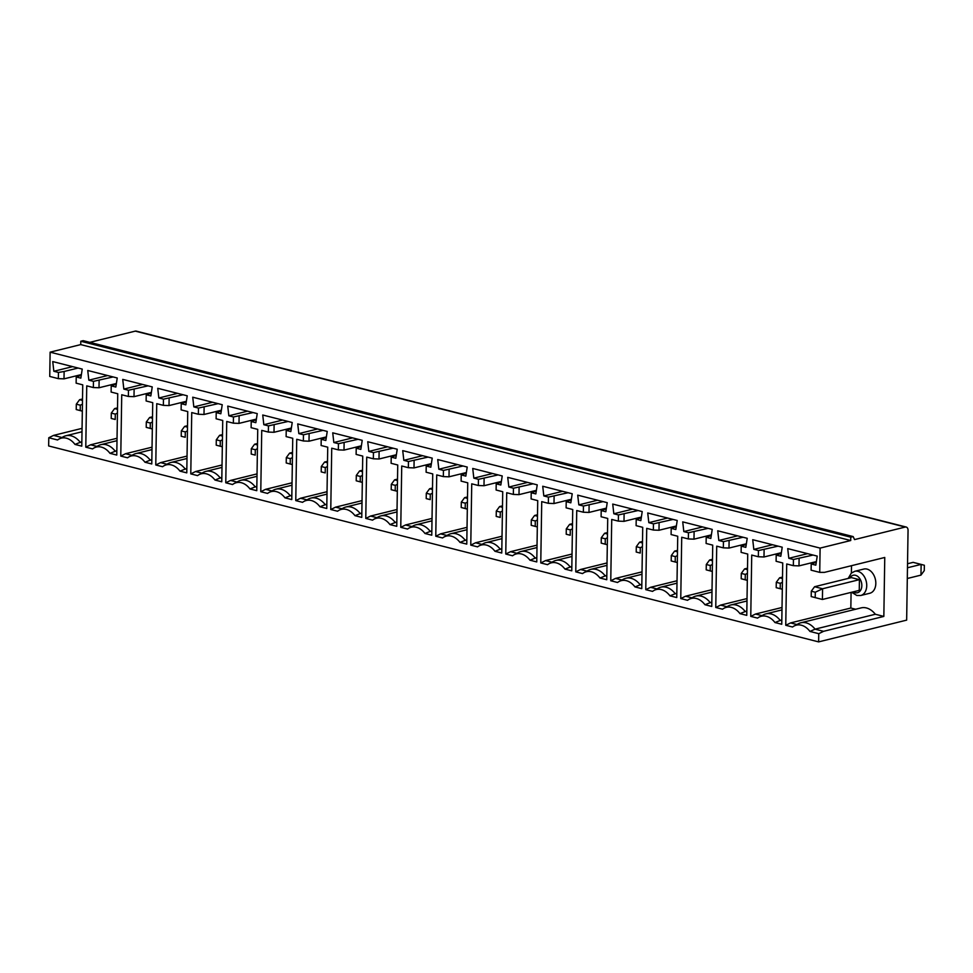 <?xml version="1.0" encoding="UTF-8"?>
<svg xmlns="http://www.w3.org/2000/svg" width="973" height="973" viewBox="0 0 973 973"><rect width="100%" height="100%" fill="white"/><g stroke="black" fill="none" stroke-linecap="round" stroke-linejoin="round"><path stroke-width="1.46" d="M82.328 411.153L76.222 409.548L80.224 410.57L80.309 405.206L76.308 404.184L79.604 399.696L82.523 398.979M76.222 409.548L76.308 404.184M82.437 404.196L80.309 405.206M80.224 410.57L82.328 411.117M81.282 375.274L76.222 376.965L76.125 383.155L82.741 384.846L81.781 446.157L74.982 444.418A19.545 13.719 -103.9 0 0 59.11 438.993A19.545 13.719 -103.9 0 0 57.577 439.991L48.784 437.753L53.576 435.393L82.06 428.351M53.576 435.393L61.907 437.509M76.222 376.965L80.844 378.144L82.231 369.083L52.737 361.579L53.843 371.272L72.61 366.639M82.498 400.438L79.604 399.696M818.755 633.691L809.962 631.441A19.545 13.719 -103.9 0 0 794.09 626.016L798.444 623.705A20.761 14.583 76.1 0 1 800.828 622.793A20.761 14.583 76.1 0 1 815.058 629.154L823.559 631.319L818.755 633.691L818.634 641.888L906.654 620.129L908.052 530.358A4.147 2.773 104.3 0 0 906.216 527.05A4.147 2.773 104.3 0 0 905.255 527.05L854.549 539.589L853.163 536.585L83.179 340.659L80.795 341.255L80.735 344.6L50.122 352.165L49.745 376.442L58.356 378.643L64.011 378.862L64.121 371.491L58.453 372.452L53.843 371.272M58.356 378.643L58.453 372.452M59.11 438.993L63.464 436.682A20.761 14.583 76.1 0 1 65.848 435.77A20.761 14.583 76.1 0 1 80.078 442.131L81.829 442.581M81.854 441.693L74.982 444.418M78.108 368.037L64.121 371.491M81.391 374.569L64.011 378.862M906.216 527.05L136.232 331.112A4.147 2.773 104.3 0 0 135.271 331.124L89.832 342.35M48.784 437.753L48.65 445.95L818.634 641.888M794.09 626.016A19.545 13.719 -103.9 0 0 792.557 627.013L785.758 625.286L790.562 622.927L850.84 608.028L855.632 609.244M813.087 555.06L793.445 559.475L793.348 565.666L786.719 563.975L785.758 625.286M793.445 559.475L788.823 558.295L787.716 548.602L817.223 556.106L815.824 565.167L811.202 563.987L811.105 570.178L819.728 572.367L820.105 548.103L50.122 352.165M116.286 384.177L111.214 385.88L111.117 392.058L117.745 393.749L116.772 455.06L109.973 453.333A19.545 13.719 -103.9 0 0 94.113 447.908A19.545 13.719 -103.9 0 0 92.581 448.906L85.782 447.166L90.574 444.807L117.04 438.264M113.111 376.94L93.457 381.355L93.359 387.546L86.743 385.855L85.782 447.166M93.457 381.355L88.835 380.175L87.74 370.482L117.234 377.986L115.836 387.047L111.214 385.88M781.258 553.394L776.199 555.084L776.101 561.275L782.73 562.953L781.757 624.265L774.958 622.538A19.545 13.719 -103.9 0 0 759.098 617.113A19.545 13.719 -103.9 0 0 757.566 618.11L750.767 616.383L755.559 614.024L782.024 607.48M778.096 546.145L758.441 550.572L758.344 556.751L751.728 555.072L750.767 616.383M758.441 550.572L753.82 549.392L752.725 539.699L782.219 547.203L780.82 556.264L776.199 555.084M746.267 544.491L741.207 546.181L741.11 552.372L747.726 554.051L746.765 615.362L739.966 613.635A19.545 13.719 -103.9 0 0 724.094 608.21A19.545 13.719 -103.9 0 0 722.562 609.207L715.763 607.48L720.567 605.109L747.021 598.577M743.092 537.242L723.438 541.657L723.34 547.848L716.724 546.169L715.763 607.48M723.438 541.657L718.828 540.489L717.721 530.784L747.215 538.3L745.817 547.361L741.207 546.181M711.263 535.576L706.203 537.278L706.106 543.457L712.723 545.148L711.762 606.459L704.963 604.732A19.545 13.719 -103.9 0 0 689.091 599.307A19.545 13.719 -103.9 0 0 687.558 600.305L680.759 598.565L685.564 596.206L712.029 589.662M708.089 528.339L688.446 532.754L688.349 538.945L681.72 537.254L680.759 598.565M688.446 532.754L683.824 531.574L682.718 521.881L712.224 529.385L710.825 538.446L706.203 537.278M676.271 526.673L671.2 528.363L671.102 534.554L677.731 536.245L676.758 597.556L669.959 595.829A19.545 13.719 -103.9 0 0 654.099 590.392A19.545 13.719 -103.9 0 0 652.567 591.389L645.768 589.662L650.572 587.303L677.026 580.759M673.097 519.436L653.442 523.851L653.345 530.042L646.729 528.351L645.768 589.662M653.442 523.851L648.821 522.671L647.726 512.978L677.22 520.482L675.821 529.543L671.2 528.363M641.268 517.77L636.208 519.46L636.111 525.651L642.727 527.33L641.766 588.653L634.968 586.914A19.545 13.719 -103.9 0 0 619.096 581.489A19.545 13.719 -103.9 0 0 617.563 582.486L610.764 580.759L615.568 578.4L642.022 571.856M638.093 510.533L618.439 514.948L618.341 521.127L611.725 519.448L610.764 580.759M618.439 514.948L613.829 513.768L612.722 504.075L642.216 511.579L640.83 520.64L636.208 519.46M606.264 508.867L601.205 510.557L601.107 516.748L607.724 518.427L606.763 579.738L599.964 578.011A19.545 13.719 -103.9 0 0 584.092 572.586A19.545 13.719 -103.9 0 0 582.559 573.584L575.761 571.856L580.565 569.485L607.03 562.953M603.102 501.618L583.447 506.033L583.35 512.224L576.734 510.545L575.761 571.856M583.447 506.033L578.826 504.865L577.719 495.16L607.225 502.676L605.826 511.737L601.205 510.557M571.273 499.964L566.213 501.654L566.116 507.833L572.732 509.524L571.771 570.835L564.972 569.108A19.545 13.719 -103.9 0 0 549.1 563.683A19.545 13.719 -103.9 0 0 547.568 564.681L540.769 562.953L545.573 560.582L572.027 554.038M568.098 492.715L548.444 497.13L548.346 503.321L541.73 501.63L540.769 562.953M548.444 497.13L543.822 495.95L542.727 486.257L572.221 493.761L570.823 502.822L566.213 501.654M536.269 491.049L531.209 492.739L531.112 498.93L537.728 500.621L536.768 561.932L529.969 560.205A19.545 13.719 -103.9 0 0 514.097 554.768A19.545 13.719 -103.9 0 0 512.564 555.778L505.765 554.038L510.57 551.679L537.035 545.135M533.095 483.812L513.452 488.227L513.355 494.418L506.726 492.727L505.765 554.038M513.452 488.227L508.83 487.047L507.724 477.354L537.23 484.858L535.831 493.919L531.209 492.739M501.265 482.146L496.206 483.836L496.108 490.027L502.725 491.706L501.764 553.029L494.965 551.29A19.545 13.719 -103.9 0 0 479.105 545.865A19.545 13.719 -103.9 0 0 477.573 546.862L470.774 545.135L475.566 542.776L502.032 536.232M498.103 474.909L478.448 479.324L478.351 485.503L471.735 483.824L470.774 545.135M478.448 479.324L473.827 478.144L472.732 468.451L502.226 475.955L500.827 485.016L496.206 483.836M466.274 473.243L461.214 474.933L461.117 481.124L467.733 482.803L466.772 544.114L459.974 542.387A19.545 13.719 -103.9 0 0 444.102 536.962A19.545 13.719 -103.9 0 0 442.569 537.96L435.77 536.232L440.574 533.861L467.028 527.33M463.099 465.994L443.445 470.409L443.347 476.6L436.731 474.921L435.77 536.232M443.445 470.409L438.835 469.241L437.728 459.548L467.222 467.052L465.824 476.113L461.214 474.933M431.27 464.34L426.21 466.031L426.113 472.221L432.73 473.9L431.769 535.211L424.97 533.484A19.545 13.719 -103.9 0 0 409.098 528.059A19.545 13.719 -103.9 0 0 407.565 529.057L400.767 527.33L405.571 524.958L432.036 518.414M428.096 457.091L408.453 461.506L408.356 467.697L401.727 466.006L400.767 527.33M408.453 461.506L403.831 460.338L402.725 450.633L432.231 458.137L430.832 467.198L426.21 466.031M396.279 455.425L391.207 457.128L391.11 463.306L397.738 464.997L396.765 526.308L389.966 524.581A19.545 13.719 -103.9 0 0 374.106 519.144A19.545 13.719 -103.9 0 0 372.574 520.154L365.775 518.414L370.567 516.055L397.033 509.511M393.104 448.188L373.45 452.603L373.352 458.794L366.736 457.103L365.775 518.414M373.45 452.603L368.828 451.423L367.733 441.73L397.227 449.234L395.829 458.295L391.207 457.128M361.275 446.522L356.215 448.212L356.118 454.403L362.734 456.094L361.774 517.405L354.975 515.666A19.545 13.719 -103.9 0 0 339.103 510.241A19.545 13.719 -103.9 0 0 337.57 511.239L330.771 509.511L335.576 507.152L362.029 500.609M358.1 439.285L338.446 443.7L338.349 449.879L331.732 448.2L330.771 509.511M338.446 443.7L333.836 442.52L332.73 432.827L362.224 440.331L360.837 449.392L356.215 448.212M326.271 437.619L321.212 439.31L321.114 445.5L327.731 447.179L326.77 508.49L319.971 506.763A19.545 13.719 -103.9 0 0 304.099 501.338A19.545 13.719 -103.9 0 0 302.567 502.336L295.768 500.609L300.572 498.237L327.037 491.706M323.109 430.37L303.454 434.785L303.357 440.976L296.741 439.297L295.768 500.609M303.454 434.785L298.833 433.617L297.726 423.924L327.232 431.428L325.833 440.489L321.212 439.31M291.28 428.716L286.22 430.407L286.123 436.597L292.739 438.276L291.778 499.587L284.98 497.86A19.545 13.719 -103.9 0 0 269.107 492.435A19.545 13.719 -103.9 0 0 267.575 493.433L260.776 491.706L265.58 489.334L292.034 482.79M288.105 421.467L268.451 425.882L268.353 432.073L261.737 430.382L260.776 491.706M268.451 425.882L263.829 424.714L262.734 415.009L292.228 422.513L290.83 431.574L286.22 430.407M256.276 419.801L251.216 421.504L251.119 427.682L257.736 429.373L256.775 490.684L249.976 488.957A19.545 13.719 -103.9 0 0 234.104 483.532A19.545 13.719 -103.9 0 0 232.571 484.53L225.772 482.79L230.577 480.431L257.042 473.887M253.102 412.564L233.447 416.979L233.35 423.17L226.733 421.479L225.772 482.79M233.447 416.979L228.837 415.799L227.731 406.106L257.237 413.61L255.838 422.671L251.216 421.504M221.272 410.898L216.213 412.588L216.115 418.779L222.732 420.47L221.771 481.781L214.972 480.042A19.545 13.719 -103.9 0 0 199.112 474.617A19.545 13.719 -103.9 0 0 197.58 475.615L190.781 473.887L195.573 471.528L222.039 464.985M218.11 403.661L198.456 408.076L198.358 414.255L191.742 412.576L190.781 473.887M198.456 408.076L193.834 406.896L192.727 397.203L222.233 404.707L220.835 413.768L216.213 412.588M186.281 401.995L181.221 403.686L181.124 409.876L187.74 411.555L186.78 472.866L179.981 471.139A19.545 13.719 -103.9 0 0 164.109 465.714A19.545 13.719 -103.9 0 0 162.576 466.712L155.777 464.985L160.581 462.625L187.035 456.082M183.106 394.746L163.452 399.161L163.355 405.352L156.738 403.673L155.777 464.985M163.452 399.161L158.842 397.993L157.735 388.3L187.23 395.804L185.831 404.865L181.221 403.686M151.277 393.092L146.218 394.783L146.12 400.973L152.737 402.652L151.776 463.963L144.977 462.236A19.545 13.719 -103.9 0 0 129.105 456.811A19.545 13.719 -103.9 0 0 127.572 457.809L120.774 456.082L125.578 453.71L152.043 447.179M148.103 385.843L128.46 390.258L128.363 396.449L121.734 394.77L120.774 456.082M128.46 390.258L123.839 389.091L122.732 379.385L152.238 386.901L150.839 395.95L146.218 394.783M853.163 536.585L850.767 537.181L80.795 341.255M850.767 537.181L850.718 540.526L80.735 344.6M850.718 540.526L820.105 548.103M815.204 597.592L822.416 599.477L811.202 596.571L815.204 597.592L815.289 592.229L811.287 591.207L814.583 586.719L851.424 577.621L859.427 579.653L822.586 588.762L815.289 592.229M811.202 596.571L811.287 591.207M859.427 579.653L859.256 590.368L822.416 599.477L822.586 588.762L814.583 586.719M907.529 563.744L913.136 562.358L921.139 564.401L920.969 575.116L924.265 570.628L924.35 565.264L921.139 564.401L907.468 567.77M920.969 575.116L907.298 578.497M860.716 595.5L869.813 593.25A12.454 8.745 -103.9 0 0 875.311 579.057A12.454 8.745 -103.9 0 0 863.829 569.059L854.744 571.309A12.454 8.745 76.1 0 1 866.225 581.307A12.454 8.745 76.1 0 1 860.716 595.5L856.812 595.476L851.63 592.253M816.262 562.297L811.202 563.987M799.101 558.514L798.991 565.885L816.371 561.591M790.562 622.927L796.887 624.532M800.828 622.793L861.105 607.894A20.761 14.583 76.1 0 1 875.335 614.255L815.058 629.154L809.962 631.441M823.559 631.319L883.837 616.42L875.335 614.255M819.728 572.367L824.484 572.367L884.761 557.468L883.837 616.42M851.497 565.69L851.387 573.061M851.083 592.387L850.84 608.028M807.59 553.661L788.823 558.295M793.348 565.666L798.991 565.885M782.316 589.273L776.199 587.668L780.2 588.677L780.285 583.326L776.284 582.304L779.58 577.816L782.499 577.098M776.199 587.668L776.284 582.304M780.2 588.677L782.316 589.237M782.426 582.304L780.285 583.326M782.474 578.558L779.58 577.816M759.098 617.113L763.44 614.802A20.761 14.583 76.1 0 1 765.824 613.89A20.761 14.583 76.1 0 1 780.066 620.251L781.818 620.701M781.83 619.813L774.958 622.538M764.109 549.611L763.987 556.982L781.368 552.676M755.559 614.024L761.883 615.629M772.586 544.746L753.82 549.392M758.344 556.751L763.987 556.982M747.313 580.37L741.207 578.753L745.209 579.774L745.282 574.411L741.292 573.401L744.588 568.913L747.507 568.196M741.207 578.753L741.292 573.401M745.209 579.774L747.313 580.322M747.422 573.401L745.282 574.411M747.483 569.643L744.588 568.913M724.094 608.21L728.449 605.899A20.761 14.583 76.1 0 1 730.832 604.975A20.761 14.583 76.1 0 1 745.063 611.348L746.814 611.798M746.826 610.91L739.966 613.635M729.105 540.708L728.996 548.067L746.376 543.773M720.567 605.109L726.892 606.726M737.595 535.843L718.828 540.489M723.34 547.848L728.996 548.067M712.309 571.455L706.203 569.85L710.205 570.871L710.29 565.508L706.289 564.498L709.585 560.01L712.504 559.28M706.203 569.85L706.289 564.498M710.205 570.871L712.309 571.419M712.418 564.498L710.29 565.508M712.479 560.74L709.585 560.01M689.091 599.307L693.445 596.984A20.761 14.583 76.1 0 1 695.829 596.072A20.761 14.583 76.1 0 1 710.059 602.445L711.822 602.883M711.835 602.007L704.963 604.732M694.102 531.793L693.992 539.164L711.372 534.87M685.564 596.206L691.888 597.811M702.591 526.94L683.824 531.574M688.349 538.945L693.992 539.164M677.317 562.552L671.2 560.947L675.201 561.968L675.286 556.605L671.285 555.583L674.593 551.095L677.5 550.377M671.2 560.947L671.285 555.583M675.201 561.968L677.317 562.516M677.427 555.595L675.286 556.605M677.476 551.837L674.593 551.095M654.099 590.392L658.441 588.081A20.761 14.583 76.1 0 1 660.825 587.169A20.761 14.583 76.1 0 1 675.067 593.53L676.819 593.98M676.831 593.104L669.959 595.829M659.11 522.89L658.989 530.261L676.381 525.967M650.572 587.303L656.884 588.908M667.6 518.037L648.821 522.671M653.345 530.042L658.989 530.261M640.21 553.053L636.208 552.044L640.21 553.053L640.295 547.702L636.293 546.68L639.589 542.192L642.508 541.475M636.208 552.044L636.293 546.68M642.423 546.68L640.295 547.702M642.484 542.934L639.589 542.192M619.096 581.489L623.45 579.178A20.761 14.583 76.1 0 1 625.834 578.266A20.761 14.583 76.1 0 1 640.064 584.627L641.815 585.077M641.839 584.189L634.968 586.914M624.107 513.987L623.997 521.358L641.377 517.052M615.568 578.4L621.893 580.005M632.596 509.122L613.829 513.768M618.341 521.127L623.997 521.358M607.31 544.746L601.205 543.129L605.206 544.15L605.291 538.799L601.29 537.777L604.586 533.289L607.505 532.572M601.205 543.129L601.29 537.777M605.206 544.15L607.31 544.71M607.42 537.777L605.291 538.799M607.48 534.019L604.586 533.289M584.092 572.586L588.446 570.275A20.761 14.583 76.1 0 1 590.83 569.351A20.761 14.583 76.1 0 1 605.072 575.724L606.824 576.174M606.836 575.286L599.964 578.011M589.115 505.084L588.993 512.443L606.374 508.149M580.565 569.485L586.889 571.102M597.592 500.219L578.826 504.865M583.35 512.224L588.993 512.443M570.202 535.247L566.213 534.226L570.202 535.247L570.287 529.884L566.286 528.874L569.594 524.386L572.501 523.656M566.213 534.226L566.286 528.874M572.428 528.874L570.287 529.884M572.489 525.116L569.594 524.386M549.1 563.683L553.455 561.36A20.761 14.583 76.1 0 1 555.838 560.448A20.761 14.583 76.1 0 1 570.069 566.821L571.82 567.259M571.832 566.383L564.972 569.108M554.111 496.169L553.99 503.54L571.382 499.246M545.573 560.582L551.898 562.187M562.601 491.316L543.822 495.95M548.346 503.321L553.99 503.54M537.315 526.928L531.209 525.323L535.211 526.344L535.296 520.981L531.294 519.959L534.591 515.471L537.51 514.753M531.209 525.323L531.294 519.959M535.211 526.344L537.315 526.892M537.424 519.971L535.296 520.981M537.485 516.213L534.591 515.471M514.097 554.768L518.451 552.457A20.761 14.583 76.1 0 1 520.835 551.545A20.761 14.583 76.1 0 1 535.065 557.906L536.828 558.356M536.841 557.48L529.969 560.205M519.108 487.266L518.998 494.637L536.378 490.343M510.57 551.679L516.894 553.284M527.597 482.413L508.83 487.047M513.355 494.418L518.998 494.637M500.207 517.429L496.206 516.42L500.207 517.429L500.292 512.078L496.291 511.056L499.587 506.568L502.506 505.851M496.206 516.42L496.291 511.056M502.421 511.056L500.292 512.078M502.482 507.31L499.587 506.568M479.105 545.865L483.447 543.554A20.761 14.583 76.1 0 1 485.831 542.642A20.761 14.583 76.1 0 1 500.073 549.003L501.825 549.453M501.837 548.565L494.965 551.29M484.116 478.363L483.995 485.734L501.375 481.428M475.566 542.776L481.89 544.381M492.593 473.51L473.827 478.144M478.351 485.503L483.995 485.734M467.32 509.122L461.214 507.505L465.216 508.526L465.289 503.175L461.299 502.153L464.595 497.665L467.514 496.948M461.214 507.505L461.299 502.153M465.216 508.526L467.32 509.086M467.429 502.153L465.289 503.175M467.49 498.395L464.595 497.665M444.102 536.962L448.456 534.651A20.761 14.583 76.1 0 1 450.84 533.727A20.761 14.583 76.1 0 1 465.07 540.1L466.821 540.55M466.833 539.662L459.974 542.387M449.112 469.46L449.003 476.819L466.383 472.525M440.574 533.861L446.899 535.478M457.602 464.595L438.835 469.241M443.347 476.6L449.003 476.819M430.212 499.623L426.21 498.602L430.212 499.623L430.297 494.26L426.296 493.25L429.592 488.762L432.511 488.032M426.21 498.602L426.296 493.25M432.426 493.25L430.297 494.26M432.486 489.492L429.592 488.762M409.098 528.059L413.452 525.748A20.761 14.583 76.1 0 1 415.836 524.824A20.761 14.583 76.1 0 1 430.066 531.197L431.83 531.635M431.842 530.759L424.97 533.484M414.109 460.545L413.999 467.916L431.38 463.622M405.571 524.958L411.895 526.575M422.598 455.692L403.831 460.338M408.356 467.697L413.999 467.916M397.325 491.304L391.207 489.699L395.208 490.72L395.293 485.357L391.292 484.335L394.6 479.847L397.507 479.13M391.207 489.699L391.292 484.335M395.208 490.72L397.325 491.268M397.434 484.347L395.293 485.357M397.483 480.589L394.6 479.847M374.106 519.144L378.448 516.833A20.761 14.583 76.1 0 1 380.832 515.921A20.761 14.583 76.1 0 1 395.074 522.294L396.826 522.732M396.838 521.856L389.966 524.581M379.117 451.642L378.996 459.013L396.388 454.719M370.567 516.055L376.892 517.66M387.607 446.789L368.828 451.423M373.352 458.794L378.996 459.013M362.321 482.401L356.215 480.796L360.217 481.805L360.302 476.454L356.3 475.432L359.596 470.944L362.515 470.227M356.215 480.796L356.3 475.432M360.217 481.805L362.321 482.365M362.43 475.432L360.302 476.454M362.491 471.686L359.596 470.944M339.103 510.241L343.457 507.93A20.761 14.583 76.1 0 1 345.841 507.018A20.761 14.583 76.1 0 1 360.071 513.379L361.822 513.829M361.847 512.941L354.975 515.666M344.114 442.739L344.004 450.11L361.384 445.804M335.576 507.152L341.9 508.757M352.603 437.886L333.836 442.52M338.349 449.879L344.004 450.11M325.213 472.902L321.212 471.893L325.213 472.902L325.298 467.551L321.297 466.529L324.593 462.041L327.512 461.324M321.212 471.893L321.297 466.529M327.427 466.529L325.298 467.551M327.487 462.771L324.593 462.041M304.099 501.338L308.453 499.027A20.761 14.583 76.1 0 1 310.837 498.115A20.761 14.583 76.1 0 1 325.079 504.476L326.831 504.926M326.843 504.038L319.971 506.763M309.122 433.836L309 441.207L326.381 436.901M300.572 498.237L306.896 499.854M317.599 428.971L298.833 433.617M303.357 440.976L309 441.207M292.326 464.583L286.22 462.978L290.209 463.999L290.295 458.636L286.293 457.626L289.601 453.138L292.508 452.409M286.22 462.978L286.293 457.626M290.209 463.999L292.326 464.547M292.435 457.626L290.295 458.636M292.496 453.868L289.601 453.138M269.107 492.435L273.462 490.124A20.761 14.583 76.1 0 1 275.846 489.2A20.761 14.583 76.1 0 1 290.076 495.573L291.827 496.023M291.839 495.135L284.98 497.86M274.118 424.921L273.997 432.292L291.389 427.998M265.58 489.334L271.905 490.951M282.608 420.068L263.829 424.714M268.353 432.073L273.997 432.292M255.218 455.096L251.216 454.075L255.218 455.096L255.303 449.733L251.302 448.711L254.598 444.223L257.517 443.506M251.216 454.075L251.302 448.711M257.431 448.723L255.303 449.733M257.492 444.965L254.598 444.223M234.104 483.532L238.458 481.209A20.761 14.583 76.1 0 1 240.842 480.297A20.761 14.583 76.1 0 1 255.072 486.67L256.836 487.108M256.848 486.232L249.976 488.957M239.115 416.018L239.005 423.389L256.386 419.095M230.577 480.431L236.901 482.036M247.604 411.165L228.837 415.799M233.35 423.17L239.005 423.389M222.318 446.777L216.213 445.172L220.214 446.193L220.299 440.83L216.298 439.808L219.594 435.32L222.513 434.603M216.213 445.172L216.298 439.808M220.214 446.193L222.331 446.741M222.428 439.808L220.299 440.83M222.489 436.062L219.594 435.32M199.112 474.617L203.454 472.306A20.761 14.583 76.1 0 1 205.838 471.394A20.761 14.583 76.1 0 1 220.08 477.755L221.832 478.205M221.844 477.317L214.972 480.042M204.123 407.115L204.002 414.486L221.382 410.18M195.573 471.528L201.898 473.133M212.601 402.263L193.834 406.896M198.358 414.255L204.002 414.486M185.223 437.278L181.221 436.269L185.223 437.278L185.296 431.927L181.306 430.905L184.602 426.417L187.521 425.7M181.221 436.269L181.306 430.905M187.436 430.905L185.296 431.927M187.497 427.147L184.602 426.417M164.109 465.714L168.463 463.403A20.761 14.583 76.1 0 1 170.847 462.491A20.761 14.583 76.1 0 1 185.077 468.852L186.828 469.302M186.84 468.414L179.981 471.139M169.12 398.212L169.01 405.583L186.39 401.277M160.581 462.625L166.906 464.23M177.609 393.347L158.842 397.993M163.355 405.352L169.01 405.583M152.323 428.971L146.218 427.354L150.219 428.375L150.304 423.012L146.303 422.002L149.599 417.514L152.518 416.785M146.218 427.354L146.303 422.002M150.219 428.375L152.323 428.923M152.433 422.002L150.304 423.012M152.493 418.244L149.599 417.514M129.105 456.811L133.459 454.5A20.761 14.583 76.1 0 1 135.843 453.576A20.761 14.583 76.1 0 1 150.073 459.949L151.837 460.399M151.849 459.511L144.977 462.236M134.116 389.297L134.006 396.668L151.387 392.374M125.578 453.71L131.902 455.328M142.605 384.444L123.839 389.091M128.363 396.449L134.006 396.668M115.215 419.472L111.214 418.451L115.215 419.472L115.3 414.109L111.299 413.087L114.607 408.599L117.514 407.882M111.214 418.451L111.299 413.087M117.441 413.099L115.3 414.109M117.49 409.341L114.607 408.599M94.113 447.908L98.455 445.585A20.761 14.583 76.1 0 1 100.839 444.673A20.761 14.583 76.1 0 1 115.082 451.046L116.833 451.484M116.845 450.608L109.973 453.333M99.124 380.394L99.003 387.765L116.395 383.471M90.574 444.807L96.899 446.412M107.614 375.542L88.835 380.175M93.359 387.546L99.003 387.765M905.255 527.05L135.271 331.124M853.309 591.839A9 6.312 -103.9 0 0 861.312 588.774A9 6.312 -103.9 0 0 858.393 576.977A9 6.312 -103.9 0 0 849.891 577.998M82 431.769L65.848 435.77M854.744 571.309L851.29 573.146L848.201 578.412M781.988 609.889L765.824 613.89M746.984 600.986L730.832 604.975M711.993 592.083L695.829 596.072M676.989 583.18L660.825 587.169M641.985 574.265L625.834 578.266M606.994 565.362L590.83 569.351M571.99 556.459L555.838 560.448M536.987 547.556L520.835 551.545M501.995 538.641L485.831 542.642M466.991 529.738L450.84 533.727M432 520.835L415.836 524.824M396.996 511.932L380.832 515.921M361.992 503.017L345.841 507.018M327.001 494.114L310.837 498.115M291.997 485.211L275.846 489.2M256.994 476.308L240.842 480.297M222.002 467.393L205.838 471.394M186.998 458.49L170.847 462.491M152.007 449.587L135.843 453.576M117.003 440.684L100.839 444.673"/></g></svg>
